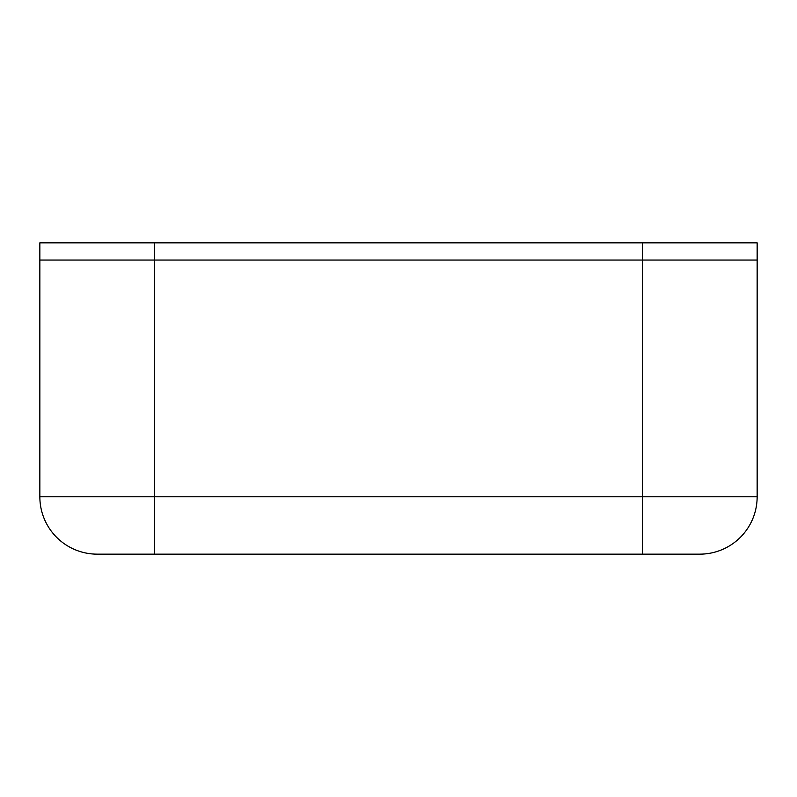 <?xml version="1.0" encoding="UTF-8"?>
<svg xmlns="http://www.w3.org/2000/svg" width="797" height="797" viewBox="0 0 797 797"><rect width="100%" height="100%" fill="white"/><g stroke="black" fill="none" stroke-linecap="round" stroke-linejoin="round"><path stroke-width="1.2" d="M757.15 496.77A57.384 57.384 0 0 1 699.766 554.154L97.234 554.154A57.384 57.384 0 0 1 39.85 496.77L39.85 260.061L154.618 260.061L39.85 260.061L39.85 242.846L757.15 242.846L757.15 260.061L642.382 260.061L757.15 260.061L757.15 496.77L39.85 496.77A57.384 57.384 0 0 0 97.234 554.154M154.618 554.154L154.618 260.061L642.382 260.061L154.618 260.061L154.618 242.846M642.382 554.154L642.382 242.846"/></g></svg>
